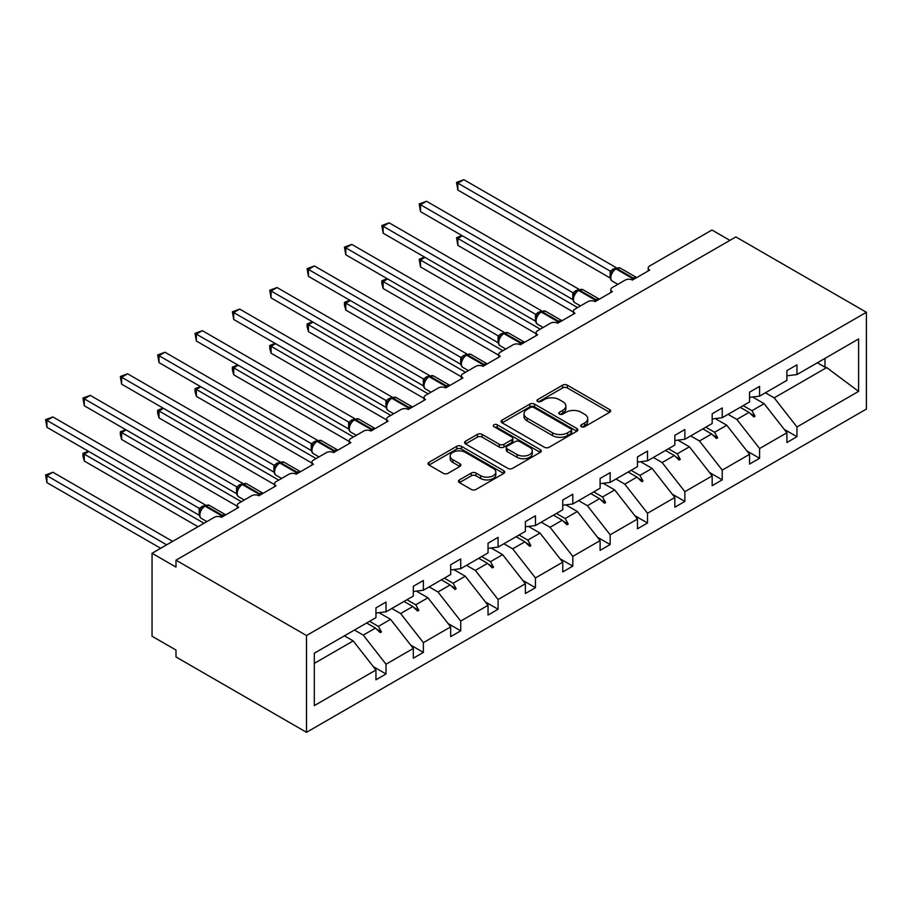 <?xml version="1.0" encoding="UTF-8"?>
<svg xmlns="http://www.w3.org/2000/svg" width="912" height="912" viewBox="0 0 912 912"><rect width="100%" height="100%" fill="white"/><g stroke="black" fill="none" stroke-linecap="round" stroke-linejoin="round"><path stroke-width="1.37" d="M581.377 426.725A2.326 1.345 0 0 0 584.66 426.725L609.638 412.304A3.329 1.915 0 0 0 610.607 410.947A3.329 1.915 0 0 0 609.638 409.591L567.332 385.172A3.329 1.915 0 0 0 562.624 385.172L537.647 399.581A2.326 1.345 0 0 0 536.974 400.539A2.326 1.345 0 0 0 537.647 401.485A2.326 1.345 0 0 0 540.941 401.485L544.179 399.616A10.636 6.145 0 0 1 559.216 399.616L562.738 401.656A10.636 6.145 0 0 1 565.862 406A10.636 6.145 0 0 1 562.738 410.343L559.512 412.213A2.326 1.345 0 0 0 558.828 413.159A2.326 1.345 0 0 0 559.512 414.105A2.326 1.345 0 0 0 562.807 414.105L566.033 412.235A10.636 6.145 0 0 1 581.081 412.235L584.603 414.276A10.636 6.145 0 0 1 587.716 418.619A10.636 6.145 0 0 1 584.603 422.963L581.377 424.832A2.326 1.345 0 0 0 580.693 425.779A2.326 1.345 0 0 0 581.377 426.725L581.377 424.832M459.431 479.894A3.329 1.915 0 0 0 458.462 481.251A3.329 1.915 0 0 0 459.431 482.608L471.31 489.459A3.329 1.915 0 0 0 476.007 489.459L503.743 473.442A3.329 1.915 0 0 0 504.712 472.085A3.329 1.915 0 0 0 503.743 470.729L461.438 446.31A3.329 1.915 0 0 0 456.73 446.31L428.993 462.316A3.329 1.915 0 0 0 428.024 463.672A3.329 1.915 0 0 0 428.993 465.029L443.335 473.317A3.329 1.915 0 0 0 448.031 473.317L459.899 466.454A3.329 1.915 0 0 0 460.879 465.097A3.329 1.915 0 0 0 459.899 463.741L452.797 459.637A8.892 5.13 0 0 1 450.186 456.011A8.892 5.13 0 0 1 455.681 451.269A8.892 5.13 0 0 1 465.371 452.375L493.221 468.46A8.892 5.13 0 0 1 495.832 472.085A8.892 5.13 0 0 1 490.337 476.828A8.892 5.13 0 0 1 480.647 475.722L476.007 473.043A3.329 1.915 0 0 0 471.31 473.043L459.431 479.894L459.431 482.608M866.4 312.28L306.512 635.527L306.512 732.313L866.4 409.066L866.4 312.28L735.881 236.926L175.993 560.173L175.993 567.093L152.042 553.265L214.309 517.321A5.084 2.93 180 0 1 221.491 517.321L238.739 507.368A5.084 2.93 0 0 1 237.245 505.294A5.084 2.93 0 0 1 238.739 503.219L251.666 495.752A5.084 2.93 180 0 1 258.848 495.752L276.097 485.8A5.084 2.93 0 0 1 274.603 483.725A5.084 2.93 0 0 1 276.097 481.65L289.024 474.183A5.084 2.93 180 0 1 296.206 474.183L313.454 464.231A5.084 2.93 0 0 1 311.961 462.156A5.084 2.93 0 0 1 313.454 460.081L326.382 452.614A5.084 2.93 180 0 1 333.564 452.614L350.812 442.662A5.084 2.93 0 0 1 349.319 440.587A5.084 2.93 0 0 1 350.812 438.512L363.74 431.045A5.084 2.93 180 0 1 370.922 431.045L388.17 421.093A5.084 2.93 0 0 1 386.677 419.018A5.084 2.93 0 0 1 388.17 416.944L401.098 409.477A5.084 2.93 180 0 1 408.28 409.477L425.528 399.524A5.084 2.93 0 0 1 424.034 397.45A5.084 2.93 0 0 1 425.528 395.375L438.455 387.908A5.084 2.93 180 0 1 445.637 387.908L462.886 377.956A5.084 2.93 0 0 1 461.392 375.881A5.084 2.93 0 0 1 462.886 373.806L475.813 366.339A5.084 2.93 180 0 1 482.995 366.339L500.243 356.387A5.084 2.93 0 0 1 498.75 354.312A5.084 2.93 0 0 1 500.243 352.237L513.171 344.77A5.084 2.93 180 0 1 520.353 344.77L537.601 334.818A5.084 2.93 0 0 1 536.108 332.743A5.084 2.93 0 0 1 537.601 330.668L550.529 323.201A5.084 2.93 180 0 1 557.711 323.201L574.959 313.249A5.084 2.93 0 0 1 573.466 311.174A5.084 2.93 0 0 1 574.959 309.1L587.887 301.633A5.084 2.93 180 0 1 595.08 301.633L612.317 291.68A5.084 2.93 0 0 1 610.823 289.606A5.084 2.93 0 0 1 612.317 287.531L625.244 280.064A5.084 2.93 180 0 1 632.438 280.064L649.675 270.112A5.084 2.93 0 0 1 648.193 268.037A5.084 2.93 0 0 1 649.675 265.962L711.941 230.018L729.896 240.38M306.512 635.527L175.993 560.173M544.407 447.256A3.329 1.915 0 0 0 549.115 447.256L576.851 431.239A3.329 1.915 0 0 0 577.82 429.883A3.329 1.915 0 0 0 576.851 428.526L534.535 404.096A3.329 1.915 0 0 0 529.838 404.096L502.102 420.113A3.329 1.915 0 0 0 501.121 421.469A3.329 1.915 0 0 0 502.102 422.826L544.407 447.256M494.92 427.226A2.326 1.345 0 0 1 497.279 427.557L497.279 424.798L540.292 449.627A3.329 1.915 0 0 1 541.272 450.984A3.329 1.915 0 0 1 540.292 452.341L512.555 468.358A3.329 1.915 0 0 1 507.859 468.358L465.542 443.927L465.542 441.214A3.329 1.915 0 0 0 464.573 442.571A3.329 1.915 0 0 0 465.542 443.927M465.542 441.214L477.421 434.363A3.329 1.915 0 0 1 482.117 434.363L499.274 444.269A3.329 1.915 0 0 0 503.983 444.269L511.849 439.721A3.329 1.915 0 0 0 512.829 438.364A3.329 1.915 0 0 0 511.849 437.008L493.985 426.691A2.326 1.345 0 0 1 493.312 425.744A2.326 1.345 0 0 1 494.749 424.502A2.326 1.345 0 0 1 497.279 424.798M314.309 663.377L353.206 640.919L375.949 670.024L314.309 705.614L314.309 653.209L375.949 617.629L375.949 607.882L386.015 602.068L386.015 611.815L375.949 613.069M373.293 666.626L386.015 673.968L386.015 664.221L413.318 648.455L390.564 619.351L379.016 612.693M354.46 630.032L363.261 635.117L386.015 664.221M386.015 611.815L413.318 596.06L413.318 586.313L423.373 580.499L423.373 590.246L413.318 591.5M410.651 645.058L423.373 652.399L423.373 642.652L450.676 626.886L427.922 597.782L416.374 591.124M391.818 608.464L400.619 613.548L423.373 642.652M423.373 590.246L450.676 574.492L450.676 564.745L460.731 558.931L460.731 568.678L450.676 569.932M448.009 623.489L460.731 630.83L460.731 621.083L488.034 605.317L465.28 576.213L453.731 569.555M429.176 586.895L437.977 591.979L460.731 621.083M460.731 568.678L488.034 552.923L488.034 543.176L498.089 537.362L498.089 547.109L488.034 548.363M485.366 601.92L498.089 609.262L498.089 599.515L525.392 583.748L502.637 554.644L491.089 547.987M466.534 565.326L475.334 570.41L498.089 599.515M498.089 547.109L525.392 531.354L525.392 521.607L535.447 515.793L535.447 525.54L525.392 526.794M522.724 580.351L535.447 587.693L535.447 577.946L562.75 562.18L539.995 533.075L528.447 526.418M503.891 543.757L512.692 548.842L535.447 577.946M535.447 525.54L562.75 509.785L562.75 500.038L572.804 494.224L572.804 503.971L562.75 505.225M560.082 558.782L572.804 566.124L572.804 556.377L600.107 540.611L577.353 511.507L565.805 504.849M541.249 522.188L550.05 527.273L572.804 556.377M572.804 503.971L600.107 488.216L600.107 478.469L610.162 472.655L610.162 482.402L600.107 483.656M597.44 537.214L610.162 544.555L610.162 534.808L637.465 519.042L614.711 489.938L603.174 483.28M578.607 500.62L587.408 505.704L610.162 534.808M610.162 482.402L637.465 466.648L637.465 456.901L647.52 451.087L647.52 460.834L637.465 462.088M634.798 515.645L647.52 522.986L647.52 513.239L674.823 497.473L652.069 468.369L640.532 461.711M615.965 479.051L624.766 484.135L647.52 513.239M647.52 460.834L674.823 445.079L674.823 435.332L684.878 429.518L684.878 439.265L674.823 440.519M672.155 494.076L684.878 501.418L684.878 491.671L712.181 475.904L689.426 446.8L677.89 440.143M653.323 457.482L662.123 462.566L684.878 491.671M684.878 439.265L712.181 423.51L712.181 413.763L722.236 407.949L722.236 417.696L712.181 418.95M709.525 472.507L722.236 479.849L722.236 470.102L749.539 454.336L726.784 425.243L715.247 418.574M690.68 435.913L699.481 440.998L722.236 470.102M722.236 417.696L749.539 401.941L749.539 392.194L759.593 386.38L759.593 396.139L749.539 397.381M746.882 450.938L759.593 458.28L759.593 448.533L786.896 432.778L786.896 442.525L796.951 436.711L796.951 426.964L858.591 391.373L826.648 367.582L824.972 367.171L824.972 358.393M728.038 414.344L736.839 419.429L759.593 448.533M759.593 396.139L786.896 380.372L786.896 370.625L796.951 364.811L796.951 374.57L786.896 375.812M784.24 429.37L796.951 436.711M765.396 392.776L774.197 397.86L796.951 426.964M152.042 553.265L152.042 636.223L175.993 650.051L175.993 656.959L306.512 732.313M353.206 640.919L344.405 635.846M386.015 673.968L375.949 679.771L375.949 670.024M423.373 652.399L413.318 658.202L413.318 648.455M460.731 630.83L450.676 636.633L450.676 626.886M498.089 609.262L488.034 615.064L488.034 605.317M535.447 587.693L525.392 593.495L525.392 583.748M572.804 566.124L562.75 571.927L562.75 562.18M610.162 544.555L600.107 550.358L600.107 540.611M647.52 522.986L637.465 528.789L637.465 519.042M684.878 501.418L674.823 507.22L674.823 497.473M722.236 479.849L712.181 485.663L712.181 475.904M759.593 458.28L749.539 464.094L749.539 454.336M796.951 374.57L858.591 338.979L858.591 391.373M369.577 621.3L378.377 626.384L390.564 619.351M363.261 635.117L375.448 628.083L380.258 632.62L381.455 631.925L378.377 626.384M366.647 622.999L375.448 628.083M406.934 599.731L415.747 604.816L427.922 597.782M400.619 613.548L412.805 606.514L417.616 611.051L418.813 610.356L415.747 604.816M404.005 601.43L412.805 606.514M444.304 578.162L453.104 583.247L465.28 576.213M437.977 591.979L450.163 584.945L454.974 589.483L456.171 588.787L453.104 583.247M441.362 579.861L450.163 584.945M481.661 556.594L490.462 561.678L502.637 554.644M475.334 570.41L487.521 563.377L492.332 567.914L493.529 567.218L490.462 561.678M478.72 558.292L487.521 563.377M519.019 535.025L527.82 540.109L539.995 533.075M512.692 548.842L524.879 541.808L529.69 546.345L530.887 545.65L527.82 540.109M516.078 536.723L524.879 541.808M556.377 513.467L565.178 518.54L577.353 511.507M550.05 527.273L562.237 520.239L567.047 524.776L568.244 524.081L565.178 518.54M553.436 515.155L562.237 520.239M593.735 491.899L602.536 496.972L614.711 489.938M587.408 505.704L599.594 498.67L604.405 503.207L605.602 502.512L602.536 496.972M590.794 493.586L599.594 498.67M631.093 470.33L639.893 475.403L652.069 468.369M624.766 484.135L636.952 477.101L641.763 481.639L642.96 480.955L639.893 475.403M628.151 472.017L636.952 477.101M668.45 448.761L677.251 453.834L689.426 446.8M662.123 462.566L674.31 455.533L679.121 460.07L680.318 459.386L677.251 453.834M665.509 450.46L674.31 455.533M705.808 427.192L714.609 432.265L726.784 425.243M699.481 440.998L711.668 433.964L716.479 438.501L717.676 437.817L714.609 432.265M702.867 428.891L711.668 433.964M743.166 405.623L751.967 410.696L764.142 403.674L752.605 397.005M736.839 419.429L749.026 412.395L753.836 416.932L755.033 416.248L751.967 410.696M740.225 407.322L749.026 412.395M764.142 403.674L786.896 432.778M774.197 397.86L826.648 367.582M817.369 362.782L824.972 367.171M750.052 413.364L755.033 416.248M712.694 434.933L717.676 437.817M675.336 456.502L680.318 459.386M637.978 478.07L642.96 480.955M600.62 499.639L605.602 502.512M563.263 521.208L568.244 524.081M525.905 542.777L530.887 545.65M488.547 564.346L493.529 567.218M451.189 585.914L456.171 588.787M413.831 607.483L418.813 610.356M376.474 629.052L381.455 631.925M582.301 427.055L584.603 425.733A10.636 6.145 0 0 0 587.716 421.39L587.716 418.619M565.862 406L565.862 408.758A10.636 6.145 0 0 1 562.738 413.102L560.447 414.436M609.592 412.338L567.332 387.931A3.329 1.915 0 0 0 562.624 387.931L538.582 401.816M576.806 431.262L534.535 406.866A3.329 1.915 0 0 0 529.838 406.866L502.147 422.849M570.969 430.829A2.326 1.345 0 0 0 571.653 429.883A2.326 1.345 0 0 0 570.969 428.936L533.828 407.493A2.326 1.345 0 0 0 530.545 407.493L527.136 409.454A10.636 6.145 0 0 0 524.012 413.797A10.636 6.145 0 0 0 527.136 418.141L552.524 432.801A10.636 6.145 0 0 0 567.56 432.801L570.969 430.829L570.969 433.599A2.326 1.345 0 0 0 571.653 432.653L571.653 429.883M524.012 413.797L524.012 416.567A10.636 6.145 0 0 0 527.136 420.911L527.136 418.141M570.969 433.599L567.56 435.571A10.636 6.145 0 0 1 552.524 435.571L527.136 420.911M465.587 443.95L477.421 437.122L477.421 434.363M512.829 438.364L512.829 441.134A3.329 1.915 0 0 1 511.849 442.491L503.983 447.04A3.329 1.915 0 0 1 499.274 447.04L482.117 437.122A3.329 1.915 0 0 0 477.421 437.122M497.279 427.557L540.246 452.375M517.081 454.552A8.892 5.13 0 0 0 526.771 455.658A8.892 5.13 0 0 0 532.266 450.916A8.892 5.13 0 0 0 529.655 447.29L519.84 441.625A3.329 1.915 0 0 0 515.143 441.625L507.266 446.173A3.329 1.915 0 0 0 506.297 447.53A3.329 1.915 0 0 0 507.266 448.886L517.081 454.552L517.081 457.311A8.892 5.13 0 0 0 526.771 458.428A8.892 5.13 0 0 0 532.266 453.686L532.266 450.916M506.297 447.53L506.297 450.289A3.329 1.915 0 0 0 507.266 451.645L507.266 448.886M517.081 457.311L507.266 451.645M495.832 472.085L495.832 474.856A8.892 5.13 0 0 1 490.337 479.598A8.892 5.13 0 0 1 480.647 478.481L476.007 475.802A3.329 1.915 0 0 0 471.31 475.802L459.477 482.63M450.186 456.011L450.186 458.77A8.892 5.13 0 0 0 452.797 462.407L452.797 459.637M459.865 466.488L452.797 462.407M503.698 473.476L461.438 449.069A3.329 1.915 0 0 0 456.73 449.069L429.039 465.063M457.858 190.061L456.536 182.389L457.858 183.141L463.843 179.687L616.227 267.661L610.242 271.126L457.858 183.141L457.858 190.061L610.139 277.978L610.139 271.058M615.611 268.641A1.699 0.98 -120 0 1 615.839 268.402L620.331 268.128A7.285 4.207 120 0 0 616.683 268.481A1.699 0.98 -120 0 0 615.839 268.402L615.121 268.812A1.699 0.98 60 0 0 614.893 269.051L611.051 273.725C609.843 277.465 610.265 279.938 612.328 281.147L617.846 284.339M612.237 272.414L610.242 271.126M456.536 182.389L463.843 179.687M462.407 235.82L457.858 238.454L577.592 307.583M457.858 245.362L456.536 237.69L457.858 238.454L457.858 245.362L573.466 312.109M456.536 237.69L461.882 235.513M425.049 257.389L420.5 260.023L540.235 329.141M420.5 266.931L419.178 259.259L420.5 260.023L420.5 266.931L536.108 333.678M419.178 259.259L424.525 257.081M387.691 278.958L383.143 281.58L502.877 350.71M383.143 288.5L381.82 283.586L381.82 280.828L383.143 281.58L383.143 288.5L498.75 355.247M381.82 280.828L387.167 278.65M350.333 300.527L345.785 303.149L465.519 372.278M345.785 310.069L344.462 305.155L344.462 302.396L345.785 303.149L345.785 310.069L461.392 376.816M344.462 302.396L349.809 300.219M312.976 322.096L308.427 324.718L428.161 393.847M308.427 331.637L307.105 326.724L307.105 323.965L308.427 324.718L308.427 331.637L424.034 398.384M307.105 323.965L312.451 321.788M420.5 211.63L419.178 203.957L420.5 204.71L426.485 201.256L578.869 289.229L572.884 292.695L420.5 204.71L420.5 211.63L572.782 299.546L572.782 292.627M578.254 290.21A1.699 0.98 -120 0 1 578.482 289.97L582.973 289.697A7.285 4.207 120 0 0 579.325 290.05A1.699 0.98 -120 0 0 578.482 289.97L577.763 290.381A1.699 0.98 60 0 0 577.535 290.62L573.682 295.294A3.728 2.702 18 0 0 572.759 292.672M574.868 293.983L572.884 292.695M419.178 203.957L426.485 201.256M383.143 233.198L381.82 225.526L383.143 226.279L389.128 222.824L541.511 310.798L535.526 314.264L383.143 226.279L383.143 233.198L535.424 321.115L535.424 314.195M540.896 311.779A1.699 0.98 -120 0 1 541.124 311.539L545.615 311.266A7.285 4.207 120 0 0 541.967 311.619A1.699 0.98 -120 0 0 541.124 311.539L540.406 311.95A1.699 0.98 60 0 0 540.178 312.189L536.324 316.863A3.728 2.702 18 0 0 535.401 314.241M537.51 315.552L535.526 314.264M381.82 225.526L389.128 222.824M345.785 254.767L344.462 247.095L345.785 247.847L351.77 244.393L504.154 332.367L498.169 335.833L345.785 247.847L345.785 254.767L498.066 342.684L498.043 335.81A3.728 2.702 18 0 1 498.967 338.455M503.538 333.347A1.699 0.98 -120 0 1 503.766 333.108L508.258 332.834A7.285 4.207 120 0 0 504.61 333.188A1.699 0.98 -120 0 0 503.766 333.108L503.048 333.518A1.699 0.98 60 0 0 502.82 333.758L498.967 338.432C497.77 342.171 498.191 344.645 500.255 345.853L505.772 349.045M500.152 337.121L498.169 335.833M344.462 247.095L351.77 244.393M308.427 276.336L307.105 268.664L308.427 269.416L314.412 265.962L466.796 353.936L460.811 357.401L308.427 269.416L308.427 276.336L460.697 364.253L460.697 357.333M466.18 354.916A1.699 0.98 -120 0 1 466.408 354.677L470.9 354.403A7.285 4.207 120 0 0 467.252 354.757A1.699 0.98 -120 0 0 466.408 354.677L465.69 355.087A1.699 0.98 60 0 0 465.462 355.327L461.609 360.001A3.728 2.702 18 0 0 460.685 357.379M462.794 358.69L460.811 357.401M307.105 268.664L314.412 265.962M275.618 343.664L271.069 346.286L390.803 415.416M271.069 353.206L269.747 348.293L269.747 345.534L271.069 346.286L271.069 353.206L386.677 419.953M269.747 345.534L275.093 343.357M271.069 297.905L269.747 290.221L271.069 290.985L277.054 287.531L429.438 375.505L423.453 378.97L271.069 290.985L271.069 297.905L423.339 385.822L423.339 378.902M428.822 376.485A1.699 0.98 -120 0 1 429.05 376.246L433.542 375.972A7.285 4.207 120 0 0 429.894 376.325A1.699 0.98 -120 0 0 429.05 376.246L428.332 376.656A1.699 0.98 60 0 0 428.104 376.895L424.251 381.569C423.054 385.309 423.476 387.782 425.539 388.991L431.057 392.183M425.437 380.258L423.453 378.97M269.747 290.221L277.054 287.531M238.26 365.233L233.711 367.855L353.446 436.985M233.711 374.775L232.389 369.862L232.389 367.103L233.711 367.855L233.711 374.775L349.319 441.522M232.389 367.103L237.736 364.925M233.711 319.474L232.389 311.79L233.711 312.554L239.696 309.1L392.08 397.073L386.095 400.539L233.711 312.554L233.711 319.474L385.981 407.39L385.981 400.471M391.465 398.054A1.699 0.98 -120 0 1 391.693 397.814L396.184 397.541A7.285 4.207 120 0 0 392.536 397.894A1.699 0.98 -120 0 0 391.693 397.814L390.974 398.225A1.699 0.98 60 0 0 390.746 398.464L386.893 403.138A3.728 2.702 18 0 0 385.97 400.516M388.079 401.827L386.095 400.539M232.389 311.79L239.696 309.1M200.902 386.802L196.354 389.424L316.088 458.554M196.354 396.344L195.031 391.43L195.031 388.672L196.354 389.424L196.354 396.344L311.961 463.091M195.031 388.672L200.378 386.494M196.354 341.031L195.031 333.359L196.354 334.123L202.339 330.668L354.722 418.642L348.737 422.108L196.354 334.123L196.354 341.031L348.623 428.959L348.623 422.039M354.107 419.623A1.699 0.98 -120 0 1 354.335 419.383L358.826 419.098A7.285 4.207 120 0 0 355.178 419.463A1.699 0.98 -120 0 0 354.335 419.383L353.617 419.794A1.699 0.98 60 0 0 353.389 420.033L349.535 424.707A3.728 2.702 18 0 0 348.612 422.085M350.721 423.396L348.737 422.108M195.031 333.359L202.339 330.668M163.544 408.371L158.996 410.993L278.73 480.122M158.996 417.913L157.673 412.999L157.673 410.24L158.996 410.993L158.996 417.913L274.603 484.66M157.673 410.24L163.02 408.063M158.996 362.6L157.673 354.928L158.996 355.691L164.981 352.237L317.365 440.211L311.38 443.677L158.996 355.691L158.996 362.6L311.266 450.528L311.254 443.654A3.728 2.702 18 0 1 312.166 446.299M316.749 441.191A1.699 0.98 -120 0 1 316.977 440.952L321.457 440.667A7.285 4.207 120 0 0 317.821 441.032A1.699 0.98 -120 0 0 316.977 440.952L316.259 441.362A1.699 0.98 60 0 0 316.031 441.602L312.178 446.276C310.969 450.015 311.402 452.489 313.466 453.697L318.983 456.889M313.363 444.965L311.38 443.677M157.673 354.928L164.981 352.237M126.187 429.94L121.627 432.562L241.372 501.691M121.627 439.481L120.316 434.568L120.316 431.809L121.627 432.562L121.627 439.481L237.245 506.228M120.316 431.809L125.662 429.632M121.627 384.169L120.316 376.496L121.627 377.26L127.623 373.806L280.007 461.78L274.022 465.245L121.627 377.26L121.627 384.169L273.908 472.097L273.908 465.177M279.391 462.76A1.699 0.98 -120 0 1 279.619 462.521L284.099 462.236A7.285 4.207 120 0 0 280.463 462.601A1.699 0.98 -120 0 0 279.619 462.521L278.901 462.931A1.699 0.98 60 0 0 278.673 463.171L274.82 467.845A3.728 2.702 18 0 0 273.896 465.223M276.005 466.522L274.022 465.245M120.316 376.496L127.623 373.806M88.829 451.508L84.269 454.13L204.014 523.26M84.269 461.05L82.958 456.137L82.958 453.378L84.269 454.13L84.269 461.05L198.029 526.714M82.958 453.378L88.304 451.201M84.269 405.737L82.958 398.065L84.269 398.829L90.265 395.375L242.649 483.349L236.664 486.814L84.269 398.829L84.269 405.737L236.55 493.666L236.55 486.746M242.033 484.329A1.699 0.98 -120 0 1 242.261 484.09L246.742 483.805A7.285 4.207 120 0 0 243.105 484.169A1.699 0.98 -120 0 0 242.261 484.09L241.543 484.5A1.699 0.98 60 0 0 241.315 484.739L237.462 489.413C236.254 493.153 236.687 495.626 238.75 496.835L244.268 500.027M238.648 488.091L236.664 486.814M82.958 398.065L90.265 395.375M45.6 474.947L46.911 475.699L46.911 482.619L45.6 474.947L52.907 472.245L46.911 475.699L166.657 544.829M46.911 482.619L160.66 548.283M52.907 472.245L172.642 541.375M46.911 427.306L45.6 419.634L46.911 420.398L52.907 416.944L205.291 504.917L199.306 508.383L46.911 420.398L46.911 427.306L199.192 515.223L199.192 508.315M204.676 505.898A1.699 0.98 -120 0 1 204.904 505.658L209.384 505.373A7.285 4.207 120 0 0 205.747 505.738A1.699 0.98 -120 0 0 204.904 505.658L204.185 506.069A1.699 0.98 60 0 0 203.957 506.308L200.104 510.982C198.896 514.721 199.329 517.195 201.392 518.404L206.91 521.596M201.29 509.66L199.306 508.383M45.6 419.634L52.907 416.944M584.603 425.733L584.603 422.963M559.512 414.105L559.512 412.213M562.738 413.102L562.738 410.343M537.647 401.485L537.647 399.581M562.624 387.931L562.624 385.172M567.332 387.931L567.332 385.172M609.638 412.304L609.638 409.591M502.102 422.826L502.102 420.113M529.838 406.866L529.838 404.096M534.535 406.866L534.535 404.096M576.851 431.239L576.851 428.526M552.524 435.571L552.524 432.801M567.56 435.571L567.56 432.801M482.117 437.122L482.117 434.363M499.274 447.04L499.274 444.269M503.983 447.04L503.983 444.269M511.849 442.491L511.849 439.721M540.292 452.341L540.292 449.627M471.31 475.802L471.31 473.043M476.007 475.802L476.007 473.043M480.647 478.481L480.647 475.722M459.899 466.454L459.899 463.741M428.993 465.029L428.993 462.316M456.73 449.069L456.73 446.31M461.438 449.069L461.438 446.31M503.743 473.442L503.743 470.729M634.262 279.004A1.699 0.98 -120 0 0 633.452 278.16A7.285 4.207 -60 0 1 636.679 277.613M631.355 279.585A7.285 4.207 -60 0 1 632.734 278.582L633.452 278.16L616.683 268.481L615.965 268.903A7.285 4.207 120 0 0 610.823 277.818A7.285 4.207 120 0 0 612.328 281.147M612.978 270.602L615.121 268.812A1.699 0.98 60 0 1 615.965 268.903L632.734 278.582A1.699 0.98 60 0 1 633.544 279.425M614.335 269.336A3.728 2.155 60 0 1 613.24 268.983M613.833 269.758A3.728 2.155 60 0 1 612.522 269.393M611.04 273.76A3.728 2.702 18 0 0 610.117 271.103M596.904 300.572A1.699 0.98 -120 0 0 596.095 299.729A7.285 4.207 -60 0 1 599.321 299.182M593.997 301.154A7.285 4.207 -60 0 1 595.376 300.151L596.095 299.729L579.325 290.05L578.607 290.472A7.285 4.207 120 0 0 573.466 299.387A7.285 4.207 120 0 0 574.97 302.716L580.488 305.908M575.62 292.171L577.763 290.381A1.699 0.98 60 0 1 578.607 290.472L595.376 300.151A1.699 0.98 60 0 1 596.186 300.983M576.977 290.905A3.728 2.155 60 0 1 575.882 290.552M576.475 291.316A3.728 2.155 60 0 1 575.164 290.962M559.546 322.141A1.699 0.98 -120 0 0 558.737 321.298A7.285 4.207 -60 0 1 561.963 320.75M556.639 322.723A7.285 4.207 -60 0 1 558.019 321.719L558.737 321.298L541.967 311.619L541.249 312.041A7.285 4.207 120 0 0 536.108 320.956A7.285 4.207 120 0 0 537.613 324.284L543.13 327.476M538.262 313.739L540.406 311.95A1.699 0.98 60 0 1 541.249 312.041L558.019 321.719A1.699 0.98 60 0 1 558.828 322.552M539.619 312.474A3.728 2.155 60 0 1 538.525 312.121M539.117 312.884A3.728 2.155 60 0 1 537.806 312.531M522.188 343.71A1.699 0.98 -120 0 0 521.379 342.866A7.285 4.207 -60 0 1 524.605 342.319M519.281 344.291A7.285 4.207 -60 0 1 520.661 343.288L521.379 342.866L504.61 333.188L503.891 333.61A7.285 4.207 120 0 0 498.75 342.524A7.285 4.207 120 0 0 500.255 345.853M500.905 335.308L503.048 333.518A1.699 0.98 60 0 1 503.891 333.61L520.661 343.288A1.699 0.98 60 0 1 521.47 344.12M502.261 334.043A3.728 2.155 60 0 1 501.167 333.689M501.76 334.453A3.728 2.155 60 0 1 500.449 334.1M484.831 365.279A1.699 0.98 -120 0 0 484.021 364.435A7.285 4.207 -60 0 1 487.247 363.888M481.924 365.86A7.285 4.207 -60 0 1 483.303 364.857L484.021 364.435L467.252 354.757L466.534 355.178A7.285 4.207 120 0 0 461.392 364.093A7.285 4.207 120 0 0 462.897 367.422L468.415 370.614M463.547 356.877L465.69 355.087A1.699 0.98 60 0 1 466.534 355.178L483.303 364.857A1.699 0.98 60 0 1 484.112 365.689M464.903 355.612A3.728 2.155 60 0 1 463.809 355.258M464.402 356.022A3.728 2.155 60 0 1 463.091 355.669M447.473 386.848A1.699 0.98 -120 0 0 446.663 386.004A7.285 4.207 -60 0 1 449.89 385.457M444.566 387.429A7.285 4.207 -60 0 1 445.945 386.426L446.663 386.004L429.894 376.325L429.176 376.747A7.285 4.207 120 0 0 424.034 385.662A7.285 4.207 120 0 0 425.539 388.991M426.189 378.446L428.332 376.656A1.699 0.98 60 0 1 429.176 376.747L445.945 386.426A1.699 0.98 60 0 1 446.755 387.258M427.546 377.18A3.728 2.155 60 0 1 426.451 376.827M427.044 377.591A3.728 2.155 60 0 1 425.733 377.237M424.251 381.592A3.728 2.702 18 0 0 423.328 378.947M410.115 408.416A1.699 0.98 -120 0 0 409.306 407.573A7.285 4.207 -60 0 1 412.532 407.026M407.208 408.998A7.285 4.207 -60 0 1 408.587 407.983L409.306 407.573L392.536 397.894L391.818 398.316A7.285 4.207 120 0 0 386.677 407.231A7.285 4.207 120 0 0 388.181 410.56L393.699 413.752M388.831 400.015L390.974 398.225A1.699 0.98 60 0 1 391.818 398.316L408.587 407.983A1.699 0.98 60 0 1 409.397 408.827M390.188 398.749A3.728 2.155 60 0 1 389.093 398.396M389.686 399.16A3.728 2.155 60 0 1 388.375 398.806M372.757 429.985A1.699 0.98 -120 0 0 371.948 429.142A7.285 4.207 -60 0 1 375.174 428.594M369.85 430.567A7.285 4.207 -60 0 1 371.23 429.552L371.948 429.142L355.178 419.463L354.46 419.873A7.285 4.207 120 0 0 349.319 428.8A7.285 4.207 120 0 0 350.824 432.128L356.341 435.32M351.473 421.583L353.617 419.794A1.699 0.98 60 0 1 354.46 419.873L371.23 429.552A1.699 0.98 60 0 1 372.039 430.396M352.83 420.318A3.728 2.155 60 0 1 351.736 419.965M352.328 420.728A3.728 2.155 60 0 1 351.017 420.375M335.399 451.554A1.699 0.98 -120 0 0 334.59 450.71A7.285 4.207 -60 0 1 337.816 450.163M332.492 452.135A7.285 4.207 -60 0 1 333.872 451.121L334.59 450.71L317.821 441.032L317.102 441.442A7.285 4.207 120 0 0 311.95 450.368A7.285 4.207 120 0 0 313.466 453.697M314.116 443.152L316.259 441.362A1.699 0.98 60 0 1 317.102 441.442L333.872 451.121A1.699 0.98 60 0 1 334.681 451.964M315.472 441.887A3.728 2.155 60 0 1 314.378 441.533M314.971 442.297A3.728 2.155 60 0 1 313.66 441.944M298.042 473.123A1.699 0.98 -120 0 0 297.232 472.279A7.285 4.207 -60 0 1 300.458 471.732M295.135 473.704A7.285 4.207 -60 0 1 296.514 472.69L297.232 472.279L280.463 462.601L279.745 463.011A7.285 4.207 120 0 0 274.592 471.937A7.285 4.207 120 0 0 276.108 475.266L281.626 478.458M276.758 464.721L278.901 462.931A1.699 0.98 60 0 1 279.745 463.011L296.514 472.69A1.699 0.98 60 0 1 297.323 473.533M278.114 463.456A3.728 2.155 60 0 1 277.02 463.102M277.613 463.866A3.728 2.155 60 0 1 276.302 463.513M260.684 494.692A1.699 0.98 -120 0 0 259.874 493.848A7.285 4.207 -60 0 1 263.101 493.301L246.742 483.805M257.777 495.273A7.285 4.207 -60 0 1 259.156 494.258L259.874 493.848L243.105 484.169L242.387 484.58A7.285 4.207 120 0 0 237.234 493.506A7.285 4.207 120 0 0 238.75 496.835M239.4 486.29L241.543 484.5A1.699 0.98 60 0 1 242.387 484.58L259.156 494.258A1.699 0.98 60 0 1 259.966 495.102M240.757 485.024A3.728 2.155 60 0 1 239.662 484.671M240.255 485.435A3.728 2.155 60 0 1 238.944 485.081M237.451 489.436A3.728 2.702 18 0 0 236.539 486.791M223.326 516.26A1.699 0.98 -120 0 0 222.517 515.417A7.285 4.207 -60 0 1 225.743 514.87M220.419 516.842A7.285 4.207 -60 0 1 221.787 515.827L222.517 515.417L205.747 505.738L205.029 506.149A7.285 4.207 120 0 0 199.876 515.075A7.285 4.207 120 0 0 201.392 518.404M202.042 507.859L204.185 506.069A1.699 0.98 60 0 1 205.029 506.149L221.787 515.827A1.699 0.98 60 0 1 222.608 516.671M203.399 506.593A3.728 2.155 60 0 1 202.304 506.24M202.897 507.004A3.728 2.155 60 0 1 201.586 506.65M200.093 511.005A3.728 2.702 18 0 0 199.181 508.36M648.193 270.967L648.193 268.037M610.823 292.535L610.823 289.606M573.466 314.104L573.466 311.174M536.108 335.673L536.108 332.743M498.75 357.242L498.75 354.312M461.392 378.811L461.392 375.881M424.034 400.379L424.034 397.45M386.677 421.948L386.677 419.018M349.319 443.517L349.319 440.587M311.961 465.086L311.961 462.156M274.603 486.655L274.603 483.725M237.245 508.223L237.245 505.294M620.331 268.128L636.724 277.59M582.973 289.697L599.366 299.159M573.694 295.294C572.485 299.033 572.907 301.507 574.97 302.716M545.615 311.266L562.009 320.728M536.336 316.863C535.127 320.602 535.549 323.076 537.613 324.284M508.258 332.834L524.651 342.296M470.9 354.403L487.293 363.865M461.609 360.001C460.412 363.74 460.834 366.214 462.897 367.422M433.542 375.972L449.935 385.434M396.184 397.541L412.577 407.003M386.893 403.138C385.696 406.877 386.118 409.351 388.181 410.56M358.826 419.098L375.208 428.572M349.535 424.707C348.338 428.446 348.76 430.92 350.824 432.128M321.457 440.667L337.85 450.14M284.099 462.236L300.493 471.709M274.82 467.845C273.611 471.584 274.045 474.058 276.108 475.266M209.384 505.373L225.777 514.847"/></g></svg>
